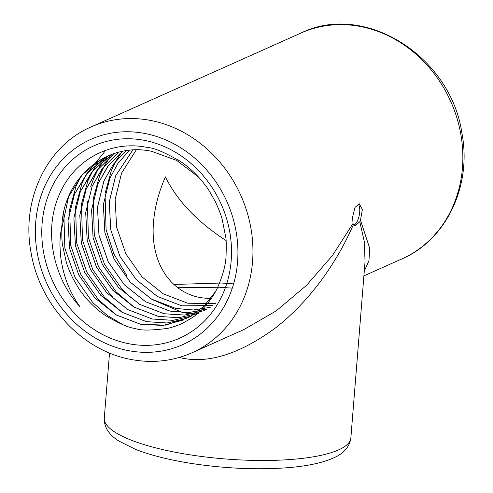 <?xml version="1.0" encoding="UTF-8"?>
<svg xmlns="http://www.w3.org/2000/svg" width="493" height="493" viewBox="0 0 493 493"><rect width="100%" height="100%" fill="white"/><g stroke="black" fill="none" stroke-linecap="round" stroke-linejoin="round"><path stroke-width="0.74" d="M123.262 324.85L107.018 315.218L92.696 302.529L75.035 277.374L64.848 248.115L63.8 212.187M116.539 315.126L98.588 299.892L80.92 274.737L70.739 245.483L69.692 209.556M69.753 209.131L76.076 186.175L80.858 176.377M122.43 312.488L104.479 297.261L86.811 272.105L76.625 242.846L75.583 206.918M75.645 206.499L81.967 183.538L86.706 173.819M86.75 173.739L104.608 151.721M112.355 296.681L110.37 294.623L92.702 269.468L82.516 240.208L81.468 204.281M81.53 203.862L87.859 180.9L92.598 171.182M92.641 171.108L97.978 162.801M134.213 307.219L116.262 291.985L98.594 266.836L88.407 237.577L87.36 201.649M90.663 186.841L93.75 178.269L98.483 168.544M98.526 168.47L103.869 160.17M131.372 298.055L122.153 289.354L104.485 264.199L94.299 234.939L93.251 199.012M93.313 198.593L99.641 175.631L104.374 165.913M104.417 165.833L109.754 157.532M195.222 314.417L182.737 312.624M182.656 312.605L152.226 299.541M127.046 275.981L113.889 253.987L106.081 229.67L105.034 193.743M105.095 193.324L111.418 170.362L116.157 160.644M116.2 160.564L121.537 152.263M215.577 303.583L187.716 303.213L163.3 293.865L141.996 276.893L125.906 253.932L116.638 227.236L115.134 199.388L121.561 173.111L136.241 149.94M212.921 305.537L181.825 305.851L157.415 296.503L136.105 279.525L120.015 256.57L110.746 229.867L109.243 202.025L115.67 175.748L132.759 150.063L115.707 175.73L109.273 202.007L110.783 229.855L120.046 256.557L136.136 279.513L157.446 296.49L181.855 305.839L212.933 305.531M128.883 150.784L117.907 163.473L109.816 178.367L103.382 204.644L104.892 232.486L114.154 259.189L130.244 282.144L151.554 299.122L175.97 308.47L193.244 309.974L210.209 307.342L193.219 309.986L175.933 308.489L151.524 299.14L130.214 282.162L114.123 259.207L104.861 232.505L103.351 204.657L109.779 178.38L118.073 163.208L129.351 150.34M207.405 309.019L188.979 312.55L170.042 311.12L145.632 301.771L124.322 284.794L108.232 261.838L98.97 235.136L97.46 207.294L103.894 181.017L113.18 164.44L126.005 150.766M204.552 310.547L184.739 315.076L164.157 313.758L139.741 304.409L118.431 287.431L102.341 264.476L93.078 237.774L91.569 209.926L98.002 183.649L107.468 166.837L120.563 153.033M198.661 313.178L178.848 317.714L158.265 316.395L133.849 307.047L112.54 290.069L96.455 267.114L87.187 240.411L85.683 212.563L92.111 186.286L102.846 167.793L117.926 153.163M192.769 315.816L172.957 320.345L152.374 319.026L127.958 309.678L106.648 292.7L90.564 269.745L81.296 243.043L79.792 215.201L86.22 188.924L96.671 170.794L111.307 156.336M106.747 158.013L91.322 172.76L80.359 191.543L73.932 217.82L75.441 245.668L84.704 272.364L100.794 295.325L122.104 312.297L146.513 321.646L167.102 322.97L186.915 318.435L167.078 322.983L146.483 321.664L122.067 312.315L100.763 295.338L84.673 272.382L75.404 245.68L73.901 217.832L80.328 191.555L93.38 170.227L112.065 154.568M215.638 291.425L203.837 306.344L188.992 317.338L165.691 325.115L140.591 324.295L116.175 314.947L94.872 297.975L78.781 275.014L69.513 248.318L68.009 220.47L74.437 194.193L86.688 173.813L104.128 158.45M61.939 225.35A90.33 79.453 -114.1 0 0 61.822 228.351C61.742 236.96 61.995 242.605 62.58 245.292L66.284 262.103C67.264 265.77 69.414 271.088 72.742 278.064C77.567 286.723 80.556 291.579 81.702 292.639C88.537 301.87 96.579 309.592 105.829 315.797C119.898 323.913 129.69 328.122 135.211 328.412C139.92 330.63 150.815 330.6 167.891 328.326C174.06 326.791 179.119 325.004 183.082 322.958C190.766 318.718 195.308 315.822 196.701 314.269C205.211 307.373 212.021 298.795 217.148 288.528C222.916 275.544 225.899 264.371 226.084 255.017C226.379 245.15 226.256 239.154 225.72 237.028L222.14 219.169C220.993 214.775 218.769 209.038 215.459 201.964C210.061 192.128 206.906 186.89 206 186.249C198.704 176.217 190.027 167.836 179.982 161.112C164.366 152.238 153.761 147.746 148.159 147.635C111.831 139.556 74.264 159.085 59.407 194.415C43.692 229.202 52.19 276.696 79.971 306.775C71.614 295.005 65.834 282.045 62.642 267.896C60.584 257.999 60.411 255.14 60.017 246.531C59.727 241.188 60.368 234.132 61.939 225.35C63.942 177.277 107.209 141.602 151.671 151.326L176.673 160.41L198.587 177.135M61.822 228.351L68.582 196.812L82.343 174.664L102.125 158.795L107.264 156.244M183.981 319.834L162.844 325.454L140.622 324.283L116.212 314.935L94.902 297.957L78.812 275.002L69.55 248.299L68.04 220.457L74.468 194.18L88.087 172.199L107.634 156.373M192.788 315.81L172.981 320.333L152.405 319.014L127.995 309.666L106.685 292.688L90.595 269.733L81.327 243.031L79.823 215.182L86.25 188.905L97.522 169.734L113.433 154.82M198.679 313.172L178.873 317.695L158.296 316.377L133.88 307.028L112.577 290.05L96.486 267.095L87.218 240.393L85.714 212.551L92.142 186.274L102.119 168.766L116.021 154.605M204.57 310.541L184.764 315.064L164.187 313.745L139.772 304.397L118.462 287.419L102.378 264.464L93.109 237.762L91.606 209.913L98.033 183.636L108.337 165.703L122.745 151.333M207.417 309.006L189.004 312.537L170.079 311.108L145.663 301.759L124.353 284.781L108.269 261.826L99.001 235.124L97.497 207.276L103.924 180.999L113.205 164.434L126.023 150.766M232.295 288.134L219.36 287.253L177.733 287.727M171.706 314.898L172.377 314.14M233.614 283.882L221.419 283.019L173.782 284.461M363.896 275.889L401.955 258.862A123.681 108.799 -114.1 0 0 450.762 101.527A123.681 108.799 -114.1 0 0 300.94 33.056L91.026 126.966A123.681 108.799 65.9 0 1 240.849 195.438A123.681 108.799 65.9 0 1 192.042 352.766L243.758 329.632L276.08 310.966L306.418 285.453L332.485 255.491L353.013 223.489L353.481 224.512C348.305 236.055 343.547 245.489 339.221 252.817C333.095 263.361 327.032 272.635 321.035 280.64C307.065 299.424 291.825 315.23 275.316 328.048C239.894 353.882 208.607 363.852 181.442 357.961L179.187 357.474M365.036 261.715L364.37 241.977L359.791 221.69L360.469 220.155L369.676 248.207L368.967 260.649L364.278 271.162M353.999 225.141A11.247 4.542 101.2 0 0 359.298 214.991A11.247 4.542 101.2 0 0 358.029 203.868M128.476 343.664A105.317 92.641 65.9 0 1 58.883 175.064A105.317 92.641 65.9 0 1 222.596 207.43A105.317 92.641 65.9 0 1 128.476 343.664M360.469 220.155L362.367 209.599L359.249 203.745L354.954 207.461L352.618 217.025L353.013 223.489M210.603 298.783L200.263 297.606C169.099 291.807 150.1 261.074 153.526 222.023C154.771 207.183 158.734 192.141 165.42 176.888C177.147 200.743 197.354 221.961 226.047 240.535M359.791 221.69L355.28 225.874L353.481 224.512M127.921 350.529A112.441 98.908 -114.1 0 0 228.407 205.088A112.441 98.908 -114.1 0 0 53.62 170.535A112.441 98.908 -114.1 0 0 127.921 350.529M109.526 352.988L104.294 418.033A123.681 31.084 4.6 0 0 225.085 458.94A123.681 31.084 4.6 0 0 350.868 437.876L365.042 261.666M104.294 418.033C103.931 426.895 108.657 434.493 118.48 440.828L135.384 449.314C150.519 455.23 169.191 459.938 191.401 463.445C223.576 468.35 254.474 469.854 284.097 467.962C304.871 466.569 321.239 463.291 333.194 458.114C343.818 453.542 349.71 446.794 350.868 437.876M401.955 258.862C446.498 239.838 471.961 185.627 461.953 133.406C451.052 56.436 364.746 1.602 300.94 33.056M91.026 126.966C46.484 145.99 21.02 200.201 31.028 252.422C39.489 304.625 81.924 350.517 130.627 359.379C152.121 363.507 172.593 361.307 192.042 352.766"/></g></svg>
